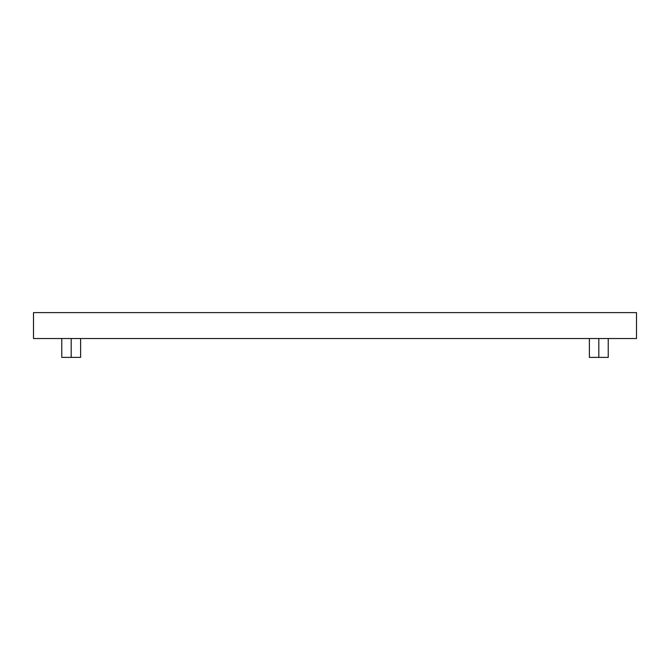 <?xml version="1.0" encoding="UTF-8"?>
<svg xmlns="http://www.w3.org/2000/svg" width="670" height="670" viewBox="0 0 670 670"><rect width="100%" height="100%" fill="white"/><g stroke="black" fill="none" stroke-linecap="round" stroke-linejoin="round"><path stroke-width="0.5" stroke-dasharray="3.35 2.51" d="M598.812 338.543L608.234 338.543L589.391 338.543L608.234 338.543L589.391 338.543L598.812 338.543L598.812 357.386L598.812 338.543M608.234 357.386L589.391 357.386L608.234 357.386M71.188 338.543L80.609 338.543L61.766 338.543L80.609 338.543L61.766 338.543L71.188 338.543L71.188 357.386L71.188 338.543M80.609 357.386L61.766 357.386L80.609 357.386M33.5 338.543L636.5 338.543L636.5 312.614L636.5 338.543L33.5 338.543L33.5 312.614L33.5 338.543M636.5 312.614L33.5 312.614L636.5 312.614"/><path stroke-width="1" d="M598.812 338.543L598.812 357.386L608.234 357.386L598.812 357.386L598.812 338.543M71.188 338.543L71.188 357.386L80.609 357.386L71.188 357.386L71.188 338.543M636.5 338.543L33.5 338.543L33.5 312.614L33.5 338.543L636.5 338.543L636.5 312.614L636.5 338.543M33.5 312.614L636.5 312.614L33.5 312.614M61.766 357.386L71.188 357.386L61.766 357.386L61.766 338.543M589.391 357.386L598.812 357.386L589.391 357.386L589.391 338.543M608.234 338.543L608.234 357.386M80.609 338.543L80.609 357.386"/></g></svg>
